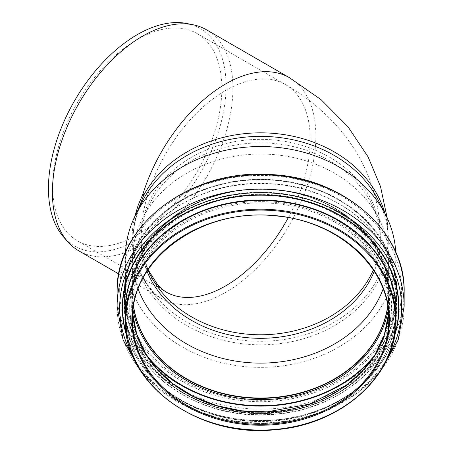 <?xml version="1.0" encoding="UTF-8"?>
<svg xmlns="http://www.w3.org/2000/svg" width="453" height="453" viewBox="0 0 453 453"><rect width="100%" height="100%" fill="white"/><g stroke="black" fill="none" stroke-linecap="round" stroke-linejoin="round"><path stroke-width="0.34" stroke-dasharray="2.27 1.7" d="M78.839 250.871A127.644 73.697 120 0 0 177.202 216.67A127.644 73.697 120 0 0 232.916 88.216A127.644 73.697 120 0 0 206.483 29.785M187.015 23.533A125.594 72.514 -60 0 1 226.058 85.928A125.594 72.514 -60 0 1 163.273 220.226A125.594 72.514 -60 0 1 63.692 237.134M134.739 216.63C129.411 239.665 132.168 260.113 143.023 277.978A127.644 73.697 120 0 0 161.761 298.748A127.644 73.697 120 0 0 289.405 225.056A127.644 73.697 120 0 0 289.416 77.661M143.686 278.572C136.613 267.191 133.052 254.207 132.995 239.609L132.995 239.728C133.052 254.365 136.681 267.513 143.878 279.173L143.023 277.978M132.995 239.609C133.023 230.266 134.547 220.719 137.565 210.973M147.038 271.336A119.677 97.718 0 0 1 140.962 240.594A119.677 97.718 0 0 1 149.886 203.567A119.677 97.718 0 0 1 260.639 142.876A119.677 97.718 0 0 1 371.386 203.567A119.677 97.718 0 0 1 380.316 240.594A119.677 97.718 0 0 1 374.235 271.336M373.334 269.948A119.677 97.718 180 0 0 380.316 237.061A119.677 97.718 180 0 0 260.639 139.343A119.677 97.718 180 0 0 140.962 237.061L140.962 240.594M52.627 186.058A119.677 69.094 120 0 0 77.412 240.849A119.677 69.094 120 0 0 169.637 208.782A119.677 69.094 120 0 0 221.874 88.346A119.677 69.094 120 0 0 197.089 33.562A119.677 69.094 120 0 0 104.87 65.623A119.677 69.094 120 0 0 52.627 186.058M132.995 239.728L132.995 240.594A127.644 104.224 0 0 1 142.514 201.098M378.765 201.098A127.644 104.224 0 0 1 388.283 240.594A127.644 104.224 0 0 1 260.639 344.818A127.644 104.224 0 0 1 132.995 240.594M395.746 252.276A135.232 110.413 0 0 1 395.865 256.936L395.865 289.943C395.548 263.652 385.237 240.266 364.942 219.784C341.409 197.18 311.59 184.043 275.481 180.368C240.288 177.576 208.391 184.648 179.79 201.579C144.581 224.082 126.455 253.538 125.407 289.943A135.232 110.413 0 0 1 260.639 179.524A135.232 110.413 0 0 1 395.865 289.943A135.232 110.413 0 0 1 260.639 400.356A135.232 110.413 0 0 1 125.407 289.943L125.407 256.936A135.232 110.413 0 0 1 125.532 252.276M395.865 256.936A135.232 110.413 0 0 1 260.639 367.355A135.232 110.413 0 0 1 125.407 256.936M138.148 288.991A128.029 104.535 0 0 1 132.61 258.589A128.029 104.535 0 0 1 142.157 218.975A128.029 104.535 0 0 1 260.639 154.054A128.029 104.535 0 0 1 379.116 218.975A128.029 104.535 0 0 1 388.663 258.589A128.029 104.535 0 0 1 383.13 288.991M133.561 306.194A128.029 104.535 0 0 1 132.61 293.487L132.61 258.589M132.61 293.487A128.029 104.535 0 0 1 260.639 188.952A128.029 104.535 0 0 1 388.663 293.487A128.029 104.535 0 0 1 387.717 306.194M133.493 306.607A128.154 104.637 0 0 1 132.486 293.487A128.154 104.637 0 0 1 260.639 188.85A128.154 104.637 0 0 1 388.793 293.487A128.154 104.637 0 0 1 387.779 306.607M133.476 306.732A128.154 104.637 0 0 1 132.486 293.737L132.486 293.487M148.584 358.204A136.313 111.302 0 0 1 124.326 294.818C122.287 233.663 191.376 179.456 266.047 183.55C336.907 184.445 398.663 236.896 396.953 294.818L396.953 303.47C398.623 360.95 337.847 413.142 267.553 414.682C192.389 419.512 122.242 365.084 124.326 303.47A136.313 111.302 0 0 1 260.639 192.168A136.313 111.302 0 0 1 396.953 303.47A136.313 111.302 0 0 1 260.639 414.767A136.313 111.302 0 0 1 124.326 303.47L124.326 294.818A136.313 111.302 0 0 1 260.639 183.522A136.313 111.302 0 0 1 396.953 294.818A136.313 111.302 0 0 1 372.689 358.204M132.486 319.716L132.486 307.513A128.154 104.637 0 0 1 260.639 202.876A128.154 104.637 0 0 1 388.793 307.513A128.154 104.637 0 0 1 388.572 313.618L388.793 307.513L388.793 319.716A128.154 104.637 0 0 0 260.639 215.079A128.154 104.637 0 0 0 132.486 319.716M143.878 279.173A127.644 104.224 180 0 0 286.992 339.037A127.644 104.224 180 0 0 388.283 237.061A127.644 104.224 180 0 0 384.976 213.488M288.272 217.65A119.677 69.094 120 0 0 285.418 84.558A119.677 69.094 120 0 0 193.199 116.625A119.677 69.094 120 0 0 140.962 237.061A119.677 97.718 180 0 0 147.944 269.948M148.086 269.733L142.808 254.088L140.962 237.061A119.677 69.094 120 0 0 165.747 291.845L77.412 240.849M395.996 319.716A135.356 110.521 0 0 1 260.639 430.231A135.356 110.521 0 0 1 125.283 319.716M395.996 315.798A135.504 110.64 0 0 1 352.179 392.264C380.735 370.141 395.339 343.063 395.996 311.035A135.356 110.521 0 0 1 260.639 421.55A135.356 110.521 0 0 1 125.283 311.035C125.94 343.063 140.543 370.141 169.094 392.264A135.504 110.64 0 0 1 125.283 315.798M394.795 334.405A138.035 112.706 0 0 1 353.889 390.984L352.179 392.264A135.504 110.64 0 0 1 169.094 392.264L167.384 390.984A138.035 112.706 0 0 1 126.478 334.405M353.889 390.984A138.035 112.706 0 0 1 167.384 390.984C193.108 409.789 223.233 419.654 257.757 420.565C294.461 420.786 326.505 410.922 353.889 390.984M394.455 336.358A138.318 112.933 0 0 1 260.639 420.724A138.318 112.933 0 0 1 126.823 336.358M388.102 356.947A140.968 115.102 0 0 1 260.639 422.887A140.968 115.102 0 0 1 133.176 356.947M404.155 306.319A143.516 117.18 0 0 1 260.639 423.498A143.516 117.18 0 0 1 117.123 306.319M404.155 291.964A143.516 117.18 0 0 1 260.639 409.144A143.516 117.18 0 0 1 117.123 291.964M119.671 290.492A140.968 115.102 0 0 1 331.12 190.815A140.968 115.102 0 0 1 331.12 390.175A140.968 115.102 0 0 1 119.671 290.492M124.45 290.492A136.183 111.195 0 0 1 328.731 194.195A136.183 111.195 0 0 1 328.731 386.794A136.183 111.195 0 0 1 124.45 290.492M388.793 293.487L388.793 293.737C390.073 243.488 340.56 196.659 279.19 190.373C243.323 186.568 210.939 193.522 182.038 211.234C149.915 232.542 133.397 260.039 132.486 293.737A128.154 104.637 0 0 1 260.639 189.094A128.154 104.637 0 0 1 388.793 293.737A128.154 104.637 0 0 1 387.802 306.732M133.046 309.948A129.026 105.351 0 0 1 131.613 294.286A129.026 105.351 0 0 1 270.254 189.229A129.026 105.351 0 0 1 388.232 309.948M146.625 355.209A136.025 111.064 0 0 1 124.615 294.637A136.025 111.064 0 0 1 299.325 188.165A136.025 111.064 0 0 1 374.654 355.209M124.603 303.652A136.036 111.07 0 0 1 328.657 207.463A136.036 111.07 0 0 1 328.657 399.84A136.036 111.07 0 0 1 124.603 303.652M126.563 303.787A134.077 109.473 0 0 1 327.678 208.98A134.077 109.473 0 0 1 327.678 398.6A134.077 109.473 0 0 1 126.563 303.787M127.293 304.082A133.346 108.879 0 0 1 314.342 204.428A133.346 108.879 0 0 1 350.724 384.354A133.346 108.879 0 0 1 170.549 384.354A133.346 108.879 0 0 1 127.293 304.082M129.7 306.749A130.94 106.914 0 0 1 313.374 208.89A130.94 106.914 0 0 1 349.099 385.571A130.94 106.914 0 0 1 172.174 385.571A130.94 106.914 0 0 1 129.7 306.749M129.943 306.845A130.696 106.715 0 0 1 325.984 214.428A130.696 106.715 0 0 1 325.984 399.263A130.696 106.715 0 0 1 129.943 306.845M131.642 306.964A128.992 105.323 0 0 1 325.135 215.753A128.992 105.323 0 0 1 325.135 398.181A128.992 105.323 0 0 1 131.642 306.964M132.701 313.618A128.154 104.637 0 0 1 132.486 307.513L132.701 313.612M388.283 240.594L387.202 218.046M118.816 273.952L161.766 298.748L158.182 296.234C153.352 292.519 148.527 286.647 143.714 278.612M197.089 33.562L285.424 84.558C307.496 97.163 326.505 113.165 342.451 132.565C349.739 141.557 356.086 151.189 361.494 161.461C373.872 185.067 380.146 210.266 380.316 237.061L380.316 240.594M140.526 370.73L163.499 392.938L192.389 409.823L225.441 420.378L260.639 423.968L295.832 420.378L328.884 409.823L357.779 392.938L380.747 370.73M149.886 203.567L142.157 218.975M371.386 203.567L379.116 218.975M388.663 293.487L388.663 258.589M350.724 384.354C302.372 422.224 218.907 422.23 170.549 384.354L172.174 385.571C186.885 396.517 203.754 404.353 222.78 409.099C266.092 420.118 315.911 410.843 349.099 385.571L350.724 384.354"/><path stroke-width="0.68" d="M387.202 218.046L380.514 186.54L368.102 156.908L348.012 126.778L321.018 99.62L289.405 77.661A127.644 73.697 120 0 0 289.41 77.661L206.483 29.785A127.644 73.697 120 0 0 193.233 24.802A127.644 73.697 120 0 0 60.096 145.883A127.644 73.697 120 0 0 67.905 241.885A127.644 73.697 120 0 0 78.839 250.871L118.816 273.952M67.905 241.885L63.692 237.134A125.594 72.514 -60 0 1 74.456 100.945A125.594 72.514 -60 0 1 187.015 23.533L193.233 24.802M289.41 77.661A127.644 73.697 120 0 0 143.023 193.759L143.878 194.949L137.565 210.973M143.023 193.759L138.199 205.175L134.739 216.63M374.235 271.336A119.677 97.718 0 0 1 260.639 338.312A119.677 97.718 0 0 1 147.038 271.336M125.532 252.276A135.232 110.413 0 0 1 135.492 215.096L142.514 201.098A127.644 104.224 0 0 1 260.639 136.376A127.644 104.224 0 0 1 378.765 201.098L385.78 215.096A135.232 110.413 0 0 1 395.746 252.276M125.283 319.716L125.283 311.035A135.356 110.521 0 0 1 260.639 200.515A135.356 110.521 0 0 1 395.996 311.035L395.996 319.716A135.356 110.521 0 0 0 260.639 209.195A135.356 110.521 0 0 0 125.283 319.716C122.961 383.397 198.397 438.544 275.464 429.687C342.123 424.88 397.44 374.495 395.996 319.716M117.123 306.319L117.123 291.964A143.516 117.18 0 0 1 260.639 174.784A143.516 117.18 0 0 1 404.155 291.964L404.155 306.319A143.516 117.18 0 0 0 260.639 189.139A143.516 117.18 0 0 0 117.123 306.319L123.103 339.948L140.526 370.73M135.492 215.096A135.232 110.413 0 0 1 260.639 146.523A135.232 110.413 0 0 1 385.78 215.096M383.13 288.991A128.029 104.535 0 0 1 260.639 363.119A128.029 104.535 0 0 1 138.148 288.991M387.717 306.194A128.029 104.535 0 0 1 260.639 398.023A128.029 104.535 0 0 1 133.561 306.194M387.779 306.607A128.154 104.637 0 0 1 260.639 398.125A128.154 104.637 0 0 1 133.493 306.607M384.976 213.488A127.644 104.224 180 0 0 272.604 133.295A127.644 104.224 180 0 0 143.878 194.949M147.944 269.948A119.677 97.718 180 0 0 260.639 334.778A119.677 97.718 180 0 0 373.334 269.948M148.086 269.733L157.406 284.359L162.287 289.286L165.747 291.845A119.677 69.094 120 0 0 288.272 217.65M388.793 319.716A128.154 104.637 0 0 1 260.639 424.353A128.154 104.637 0 0 1 132.486 319.716C130.243 259.688 201.625 207.429 274.699 215.821C337.898 220.39 390.18 268.085 388.793 319.716M131.846 320.084A128.794 105.158 0 0 1 325.033 229.014A128.794 105.158 0 0 1 325.033 411.154A128.794 105.158 0 0 1 131.846 320.084M125.917 320.084A134.722 110 0 0 1 328 224.818A134.722 110 0 0 1 328 415.344A134.722 110 0 0 1 125.917 320.084M125.283 315.798A135.504 110.64 0 0 1 125.136 310.69A135.504 110.64 0 0 1 263.765 200.084A135.504 110.64 0 0 1 395.996 315.798M126.478 334.405A138.035 112.706 0 0 1 122.604 307.887A138.035 112.706 0 0 1 276.987 195.979A138.035 112.706 0 0 1 394.795 334.405M126.823 336.358A138.318 112.933 0 0 1 122.321 307.791A138.318 112.933 0 0 1 278.278 195.775A138.318 112.933 0 0 1 394.455 336.358M133.176 356.947A140.968 115.102 0 0 1 119.671 307.791A140.968 115.102 0 0 1 291.489 195.481A140.968 115.102 0 0 1 388.102 356.947M387.802 306.732A128.154 104.637 0 0 1 260.639 398.374A128.154 104.637 0 0 1 133.476 306.732M388.232 309.948A129.026 105.351 0 0 1 260.639 399.637A129.026 105.351 0 0 1 133.046 309.948M374.654 355.209A136.025 111.064 0 0 1 146.625 355.209M372.689 358.204A136.313 111.302 0 0 1 148.584 358.204M388.572 313.618A128.154 104.637 0 0 1 260.639 412.151A128.154 104.637 0 0 1 132.701 313.618L136.738 334.206L145.719 353.742L157.672 369.699L172.933 383.674L193.363 396.42L216.511 405.588L241.443 410.797L267.151 411.839L309.416 404.11L346.098 385.35L362.258 371.154L374.92 354.778L384.354 334.761L388.572 313.612M380.747 370.73L398.17 339.948L404.155 306.319M117.123 291.964C114.983 226.579 189.071 169.297 268.091 174.473C341.879 176.172 405.865 231.081 404.155 291.964"/></g></svg>
